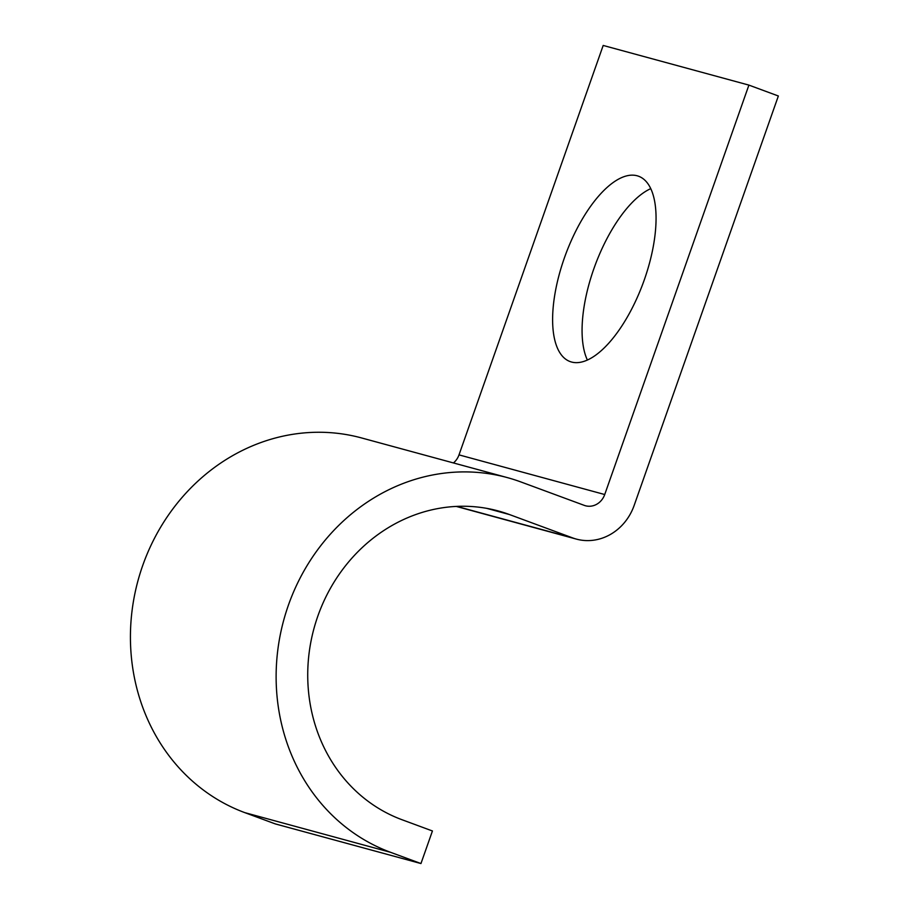 <?xml version="1.0" encoding="UTF-8"?>
<svg xmlns="http://www.w3.org/2000/svg" width="909" height="909" viewBox="0 0 909 909"><rect width="100%" height="100%" fill="white"/><g stroke="black" fill="none" stroke-linecap="round" stroke-linejoin="round"><path stroke-width="1.36" d="M644.322 279.779A98.786 41.303 -69.7 0 0 638.595 176.244A98.786 41.303 -69.7 0 0 564.353 258.02A98.786 41.303 -69.7 0 0 570.091 361.566A98.786 41.303 -69.7 0 0 644.322 279.779M587.384 360.055A98.786 41.303 110.3 0 1 593.804 268.905A98.786 41.303 110.3 0 1 650.742 188.64M453.432 462.942A17.282 15.692 -74.8 0 0 459.011 454.875L603.19 45.45L748.902 85.105L778.354 95.99L634.164 505.415A51.847 47.063 -74.8 0 1 576.386 539.105A51.847 47.063 -74.8 0 1 572.784 537.958L509.472 514.551A161.859 146.94 105.2 0 0 498.234 510.949A161.859 146.94 105.2 0 0 315.775 622.324A161.859 146.94 105.2 0 0 402.005 819.725L432.434 830.974L420.958 863.55L275.257 823.895L244.828 812.646L390.529 852.301L420.958 863.55M748.902 85.105L604.724 494.53A17.282 15.692 -74.8 0 1 585.453 505.756A17.282 15.692 -74.8 0 1 584.26 505.37L520.948 481.975A196.424 178.312 105.2 0 0 507.313 477.6A196.424 178.312 105.2 0 0 285.892 612.746A196.424 178.312 105.2 0 0 390.529 852.301M507.313 477.6L361.6 437.956A196.424 178.312 105.2 0 0 140.191 573.102A196.424 178.312 105.2 0 0 244.828 812.646M459.011 454.875L604.724 494.53M456.818 506.404L572.784 537.958M486.735 508.358L509.472 514.551M456.284 506.427L576.386 539.105"/></g></svg>
